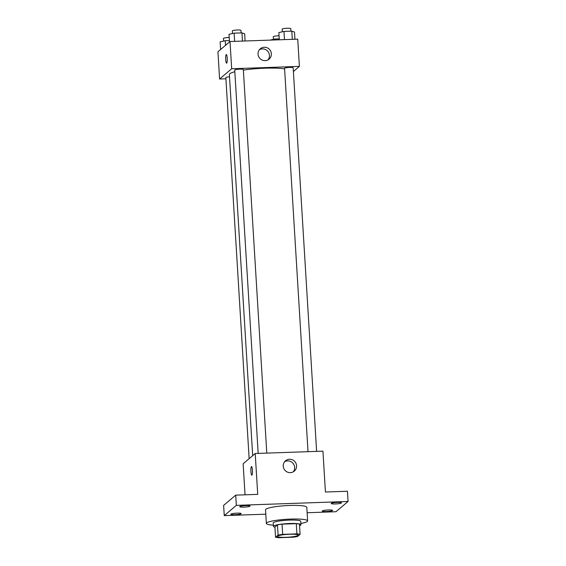 <?xml version="1.0" encoding="UTF-8"?>
<svg xmlns="http://www.w3.org/2000/svg" width="566" height="566" viewBox="0 0 566 566"><rect width="100%" height="100%" fill="white"/><g stroke="black" fill="none" stroke-linecap="round" stroke-linejoin="round"><path stroke-width="0.85" d="M297.978 535.429A10.337 1.45 -3.5 0 1 286.962 537.283A10.337 1.45 -3.5 0 1 277.51 536.412A10.337 1.45 -3.5 0 1 287.733 534.339A10.337 1.45 -3.5 0 1 298.14 535.153A10.337 1.45 -3.5 0 1 297.978 535.429M296.917 533.865L282.66 534.368A13.343 1.875 -3.5 0 0 278.09 535.089L275.55 537.247A13.343 1.875 -3.5 0 0 278.734 537.7L292.99 537.205A13.343 1.875 -3.5 0 0 297.553 536.483L300.1 534.318A13.343 1.875 -3.5 0 0 296.917 533.865L296.287 523.656L282.038 524.151L282.66 534.368M296.287 523.656A13.343 1.875 -3.5 0 1 299.478 524.109L300.1 534.318M282.038 524.151A13.343 1.875 -3.5 0 0 277.467 524.873L274.927 527.031L275.55 537.247M299.57 525.673A13.782 1.931 176.5 0 0 300.956 524.724A13.782 1.931 176.5 0 0 287.082 523.635A13.782 1.931 176.5 0 0 273.442 526.408A13.782 1.931 176.5 0 0 274.935 527.179M273.442 526.408L273.236 523.005A13.782 1.931 -3.5 0 1 286.87 520.232A13.782 1.931 -3.5 0 1 300.744 521.321L300.956 524.724M277.467 524.873L278.09 535.089M273.364 525.163A20.673 2.901 -3.5 0 1 266.36 523.423A20.673 2.901 -3.5 0 1 286.813 519.27A20.673 2.901 -3.5 0 1 307.628 520.904A20.673 2.901 -3.5 0 1 307.303 521.456A20.673 2.901 -3.5 0 1 300.879 523.479M266.36 523.423L265.525 509.803A20.673 2.901 -3.5 0 1 285.979 505.65A20.673 2.901 -3.5 0 1 306.793 507.285L307.628 520.904M245.8 505.587A5.165 0.729 -3.5 0 1 250.059 506.046A5.165 0.729 -3.5 0 1 244.944 507.079A5.165 0.729 -3.5 0 1 239.736 506.676A5.165 0.729 -3.5 0 1 245.8 505.587M337.216 502.403A5.165 0.729 -3.5 0 1 341.468 502.863A5.165 0.729 -3.5 0 1 336.353 503.903A5.165 0.729 -3.5 0 1 331.152 503.492A5.165 0.729 -3.5 0 1 337.216 502.403M328.322 509.959A5.165 0.729 -3.5 0 1 332.575 510.412A5.165 0.729 -3.5 0 1 327.466 511.452A5.165 0.729 -3.5 0 1 322.259 511.048A5.165 0.729 -3.5 0 1 328.322 509.959M236.913 513.143A5.165 0.729 -3.5 0 1 241.166 513.595A5.165 0.729 -3.5 0 1 236.05 514.635A5.165 0.729 -3.5 0 1 230.85 514.225A5.165 0.729 -3.5 0 1 236.913 513.143M307.126 512.732L335.985 511.728L348.062 501.469L236.333 505.36L224.256 515.619L265.794 514.176M348.062 501.469L347.439 491.253L325.429 492.017L322.931 451.159L255.216 453.515L257.714 494.373L235.711 495.144L223.627 505.403L224.256 515.619M255.216 453.515L243.139 463.78L245.036 494.818M235.711 495.144L236.333 505.36M296.563 465.726A6.778 6.594 -130.3 0 1 284.882 470.226A6.778 6.594 -130.3 0 1 292.481 459.847A6.778 6.594 -130.3 0 1 296.563 465.726M251.934 475.115A4.309 0.785 88 0 1 251.82 475.164A4.309 0.785 88 0 1 250.887 470.884A4.309 0.785 88 0 1 251.523 466.554A4.309 0.785 88 0 1 252.443 470.523A4.309 0.785 88 0 1 251.934 475.115M251.82 475.164A4.309 0.785 88 0 1 250.887 470.884A4.309 0.785 88 0 1 251.523 466.554M284.648 461.7A6.778 6.594 -130.3 0 1 293.259 471.839M252.684 455.665L229.379 74.549A30.182 4.238 -3.5 0 1 234.833 71.748M243.359 70.092A30.182 4.238 -3.5 0 1 284.599 68.854M316.627 451.378L293.167 67.8A4.309 0.601 176.5 0 0 289.226 67.439A4.309 0.601 176.5 0 0 284.634 68.21A4.309 0.601 176.5 0 0 284.564 68.323L308.017 451.675M249.146 458.679L225.841 77.613A4.309 0.601 -3.5 0 1 229.513 76.785M258.174 453.416L234.727 70.057A4.309 0.601 -3.5 0 1 238.994 69.194A4.309 0.601 -3.5 0 1 243.33 69.533L266.791 453.111M293.393 71.5L299.4 66.392L231.685 68.755L219.601 79.014L225.912 78.794M299.4 66.392L297.73 39.153L230.015 41.509L217.938 51.775L219.601 79.014M230.015 41.509L231.685 68.755M271.369 53.72A6.778 6.594 -130.3 0 1 259.681 58.22A6.778 6.594 -130.3 0 1 267.279 47.841A6.778 6.594 -130.3 0 1 271.369 53.72M226.733 63.109A4.309 0.785 88 0 1 226.619 63.159A4.309 0.785 88 0 1 225.685 58.878A4.309 0.785 88 0 1 226.322 54.548A4.309 0.785 88 0 1 227.242 58.517A4.309 0.785 88 0 1 226.733 63.109M226.626 63.159A4.309 0.785 88 0 1 225.692 58.878A4.309 0.785 88 0 1 226.322 54.548M259.447 49.695A6.778 6.594 -130.3 0 1 268.058 59.833M294.943 39.252L294.497 32.036L291.794 31.144L283.976 31.42L278.861 32.58L279.3 39.797M291.794 31.144L292.297 39.344M283.976 31.42L284.479 39.613M282.335 31.795L282.172 29.163A4.309 0.601 -3.5 0 1 286.431 28.3A4.309 0.601 -3.5 0 1 290.768 28.64L290.924 31.18M245.099 40.985L244.661 33.769L241.958 32.885L234.14 33.153L229.025 34.314L229.492 41.962M241.958 32.885L242.46 41.077M234.14 33.153L234.642 41.353M232.492 33.528L232.336 30.904A4.309 0.601 -3.5 0 1 236.595 30.033A4.309 0.601 -3.5 0 1 240.932 30.373L241.088 32.913M279.243 38.828L275.083 38.969L270.039 40.122M275.083 38.969L275.147 39.938M273.442 39.344L273.279 36.719A4.309 0.601 -3.5 0 1 279.059 35.8M229.407 40.561L225.247 40.71L220.132 41.87L220.599 49.518M225.247 40.71L225.53 45.322M223.605 41.085L223.443 38.453A4.309 0.601 -3.5 0 1 229.223 37.533"/></g></svg>

